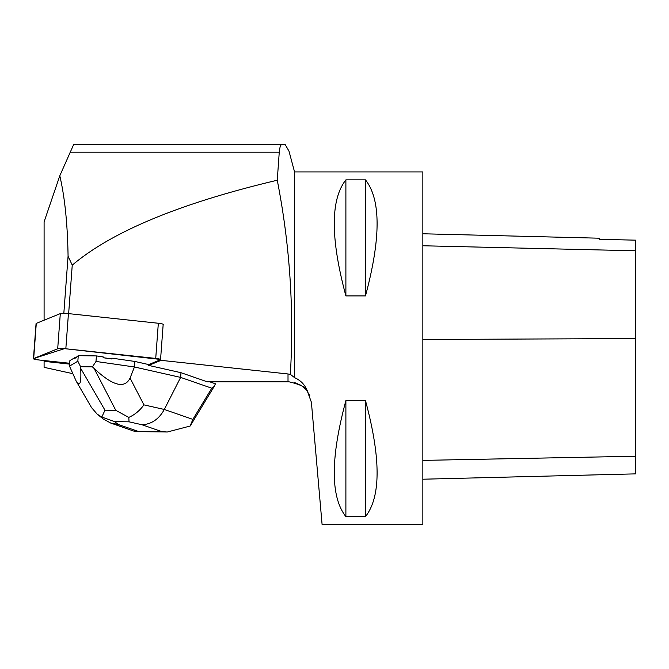 <?xml version="1.0" encoding="UTF-8"?>
<svg xmlns="http://www.w3.org/2000/svg" width="669" height="669" viewBox="0 0 669 669"><rect width="100%" height="100%" fill="white"/><g stroke="black" fill="none" stroke-linecap="round" stroke-linejoin="round"><path stroke-width="1" d="M33.45 358.726A6.665 0.845 -175.7 0 0 38.384 359.914L69.701 363.275L38.668 359.947L33.684 358.525L64.475 348.641L160.568 359.454A6.665 0.845 -175.7 0 0 155.726 358.417L65.83 348.775A6.665 0.845 -175.7 0 0 57.693 348.775L33.676 358.534A6.665 0.845 -175.7 0 0 33.45 358.726L36.059 323.57A6.665 0.845 4.3 0 1 36.285 323.378L60.302 313.619A6.665 0.845 4.3 0 1 68.439 313.61L158.336 323.261A6.665 0.845 4.3 0 1 163.269 324.448M160.543 359.746L148.694 364.572L148.635 365.399L180.981 372.692L180.63 377.4L134.452 366.988L134.862 361.452L148.694 364.572L160.426 359.805L160.368 360.633A6.665 0.853 -175.7 0 0 160.593 360.44A6.665 0.853 -175.7 0 0 160.501 360.282L288.013 373.971L290.354 374.339L294.552 377.651L294.552 171.925L288.975 151.102L285.103 144.445L282.05 144.445C280.687 144.462 279.759 147.038 279.257 152.198L277.259 180.229C289.802 244.386 294.168 309.095 290.354 374.339M294.552 171.925L422.85 171.925L422.85 524.555L322.098 524.555L311.394 402.261L307.422 391.348C307.063 387.819 300.958 384.642 289.092 381.823L207.29 381.823L180.981 372.692M72.745 373.653L44.095 367.331L44.095 361.369L69.643 364.112M148.635 365.399L160.368 360.633M44.095 361.369L44.095 360.532M76.726 357.363A22.219 2.827 -175.7 0 0 74.828 358.35A22.219 2.827 -175.7 0 0 74.844 358.475L78.256 355.674L96.403 355.916L103.168 356.886L103.101 357.714L111.79 358.969A22.219 2.827 -175.7 0 0 103.101 357.714M134.862 361.452L111.848 358.141L111.79 358.969M44.095 320.2L44.095 221.865L59.8 175.78C64.809 197.221 67.569 224.048 68.071 256.244L63.831 313.335M294.327 382.442L301.343 385.469L306.745 390.445L309.881 395.897M289.175 151.855L288.983 151.102M294.552 377.651C300.866 380.427 305.156 384.993 307.422 391.348M345.89 516.61L365.475 516.61C380.962 496.891 380.962 458.206 365.475 400.572L345.89 400.572C330.402 458.206 330.402 496.891 345.89 516.61L345.89 400.572M345.89 295.907L365.475 295.907C380.962 238.264 380.962 199.588 365.475 179.869L345.89 179.869C330.402 199.588 330.402 238.264 345.89 295.907L345.89 179.869M422.85 233.774L599.449 238.206L599.449 239.343L635.55 240.154L635.55 473.869L422.85 479.213M365.475 295.907L365.475 179.869M365.475 516.61L365.475 400.572M163.177 324.298L160.501 360.282M68.639 313.636L72.244 265.15C111.966 231.491 180.304 203.184 277.259 180.229M59.8 175.78L73.707 144.445L282.05 144.445M72.244 265.15L68.071 256.244M209.74 381.823L215.443 383.797L214.155 386.49L211.78 388.212L180.63 377.4L164.306 409.461L143.919 404.87C139.779 410.607 134.745 414.78 128.799 417.406L115.787 410.34L104.983 410.197L80.681 368.335L80.581 366.712L77.847 361.21L69.492 366.119L69.902 360.583L74.878 357.656M69.492 366.119L76.274 381.313L91.511 407.555M80.681 368.335C81.434 382.952 79.971 387.276 76.274 381.313M143.919 404.87L130.062 378.077L134.452 366.988L95.993 361.452L96.403 355.916M130.062 378.077C124.702 389.04 112.727 385.854 94.145 368.51L92.447 366.871L95.993 361.452M77.847 361.21L78.256 355.674M92.447 366.871L80.581 366.712M133.691 431.045L138.015 431.313L118.212 424.439L110.653 423.042L103.21 418.953L97.239 414.195M190.147 426.036L192.864 419.379L164.306 409.461C158.954 419.145 151.537 424.238 142.037 424.756L161.839 431.63L167.292 432.015L190.147 426.036L214.155 386.49M104.983 410.197L101.813 417.046L97.214 414.178L91.544 407.613M101.813 417.046L114.692 421.637L129.042 421.83L128.799 417.406M68.439 313.61L65.83 348.775M155.726 358.417L158.336 323.261M36.285 323.378L33.676 358.534M57.693 348.775L60.302 313.619M288.013 381.823L288.013 373.971M635.55 456.241L422.85 460.389M635.55 338.556L422.85 339.492M635.55 250.791L422.85 245.766M70.002 152.198L279.257 152.198M118.212 424.439L114.692 421.637M161.839 431.63L138.015 431.313M129.042 421.83L142.037 424.756M211.78 388.212L192.864 419.379M94.145 368.51L115.787 410.34M167.292 431.998L136.133 431.589M134.369 431.279L110.653 423.042"/></g></svg>
